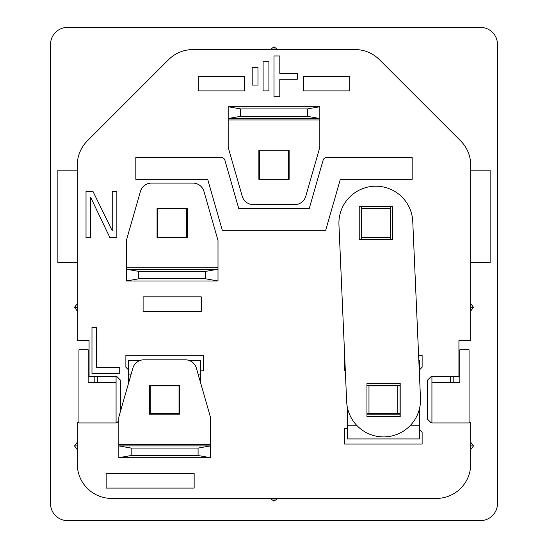 <?xml version="1.0" encoding="UTF-8"?>
<svg xmlns="http://www.w3.org/2000/svg" width="548" height="548" viewBox="0 0 548 548"><rect width="100%" height="100%" fill="white"/><g stroke="black" fill="none" stroke-linecap="round" stroke-linejoin="round"><path stroke-width="0.82" d="M470.711 442.209L473.479 445.914L470.711 445.914M257.998 67.616L252.183 67.616L252.183 85.07L257.998 85.07L257.998 67.616M268.91 61.801L263.095 61.801L263.095 90.886L268.91 90.886L268.91 61.801M279.816 96.701L279.816 79.248L297.269 79.248L297.269 73.432L279.816 73.432L279.816 55.978L274 55.978L274 96.701L279.816 96.701M91.975 373.626L119.731 373.626L119.731 367.722L96.606 367.722L96.606 327.375L91.975 327.375L91.975 373.626M90.639 197.294L109.908 237.64L116.847 237.64L116.847 191.389L112.224 191.389L112.224 230.749L92.954 191.389L86.015 191.389L86.015 237.64L90.639 237.64L90.639 197.294M106.154 488.09L194.15 488.09L194.15 473.547L106.154 473.547L106.154 488.09M78.939 422.789L77.289 422.789L77.289 464.094A34.325 34.325 0 0 0 111.614 498.42L436.386 498.42A34.325 34.325 0 0 0 470.711 464.094L470.711 422.789L469.061 422.789M431.927 422.789L431.153 422.789L427.515 419.151L427.515 380.175L431.153 376.538L458.929 376.538L458.929 340.616L458.929 359.084M143.103 311.38L201.28 311.38L201.28 296.838L143.103 296.838L143.103 311.38M179.751 414.206L149.501 414.206L179.751 414.206L179.751 385.121L149.501 385.121L179.751 385.121M366.948 385.121L399.999 385.121M399.999 414.206L366.948 414.206M347.357 428.461L344.61 428.461L344.61 444.024L422.131 444.024L422.131 432.098L419.391 429.358M418.604 355.303L422.131 355.303L422.131 367.229L419.391 369.969M344.644 355.303L344.61 370.866L345.329 370.866M128.609 369.969L125.869 367.229L125.869 355.303L203.39 355.303L203.39 370.866L200.643 370.866M303.524 90.886L349.775 90.886L349.775 76.343L303.524 76.343L303.524 90.886M198.225 90.886L244.477 90.886L244.477 76.343L198.225 76.343L198.225 90.886M309.284 208.404L238.716 208.404L224.872 160.132A3.637 3.637 0 0 0 221.378 157.502L135.829 157.502L135.829 179.319L207.678 179.319L222.276 230.222L325.724 230.222L340.322 179.319L412.171 179.319L412.171 157.502L326.622 157.502A3.637 3.637 0 0 0 323.128 160.132L309.284 208.404M157.646 237.496L157.646 208.404L186.731 208.404L186.731 237.496L157.646 237.496M361.269 239.764L361.269 206.514L361.269 208.548L390.354 208.548L390.354 206.514L390.354 239.764L390.354 237.346L361.269 237.346L361.269 239.764M259.457 179.319L259.457 150.227L288.543 150.227L288.543 179.319L259.457 179.319M470.711 262.513L490.131 262.513L490.131 170.154L470.711 170.154M270.294 498.42L274 501.18L277.706 498.42M274 501.18L274 498.42M120.485 411.295L120.485 380.175L116.847 376.538L89.071 376.538L89.071 340.616L89.071 359.084M118.813 420.823L116.847 422.789L116.073 422.789M77.289 442.209L74.521 445.914L77.289 445.914M74.521 445.914L77.289 449.62M77.289 262.513L57.869 262.513L57.869 170.154L77.289 170.154M77.289 311.017L74.521 307.305L77.289 307.305M74.521 307.305L77.289 303.599M470.711 340.616L458.929 340.616L470.711 340.616L470.711 165.174A34.325 34.325 0 0 0 460.663 140.898L379.394 59.636A34.325 34.325 0 0 0 355.118 49.58L192.882 49.58A34.325 34.325 0 0 0 168.606 59.636L87.338 140.898A34.325 34.325 0 0 0 77.289 165.174L77.289 340.616L89.071 340.616L77.289 340.616M277.706 49.58L274 46.82L274 49.58M274 46.82L270.294 49.58M94.811 382.305L94.811 376.538M453.189 382.305L453.189 376.538M470.711 311.017L473.479 307.305L470.711 307.305M473.479 307.305L470.711 303.599M473.479 445.914L470.711 449.62M67.541 27.4L480.459 27.4A17.015 17.015 0 0 1 497.474 44.415L497.474 503.585A17.015 17.015 0 0 1 480.459 520.6L67.541 520.6A17.015 17.015 0 0 1 50.526 503.585L50.526 44.415A17.015 17.015 0 0 1 67.541 27.4M366.948 385.847L399.999 385.847M366.948 413.48L368.975 413.48L368.975 385.847M368.975 413.48L397.773 413.48L397.773 385.847M397.773 413.48L399.999 413.48M149.501 385.847L179.751 385.847M149.501 413.48L150.227 413.48L150.227 385.847M150.227 413.48L179.025 413.48L179.025 385.847M179.025 413.48L179.751 413.48M366.948 416.288L399.999 416.288L399.999 383.353M418.823 360.392L419.391 360.392L419.391 373.4M347.357 407.246L347.357 438.934L419.391 438.934L419.391 409.02M188.957 360.392L200.643 360.392L200.643 382.97M128.609 382.97L128.609 360.392L140.295 360.392M392.478 206.514L359.228 206.514L359.228 239.764L392.478 239.764L392.478 206.514M400.198 416.658L366.948 416.658L366.948 383.353L400.198 383.353L400.198 416.658M412.76 221.529A36.942 36.942 0 0 0 374.243 186.231A36.942 36.942 0 0 0 338.945 224.749L346.665 401.588A36.942 36.942 0 0 0 385.189 436.879A36.942 36.942 0 0 0 420.48 398.362L412.76 221.529M116.073 382.305L88.18 382.305L88.18 349.795L78.939 349.795L78.939 422.94L116.073 422.94L116.073 376.538M97.599 382.305L97.599 376.538M450.401 382.305L450.401 376.538M431.927 382.305L431.927 422.94L469.061 422.94L469.061 349.795L459.82 349.795L459.82 382.305L431.927 382.305L431.927 376.538M319.813 147.309L305.763 196.3A11.487 11.487 0 0 1 294.721 204.623L253.279 204.623A11.487 11.487 0 0 1 242.237 196.3L228.187 147.309L228.187 118.519L240.545 116.34L307.455 116.34L319.813 118.519L319.813 147.309M258.875 179.319L289.125 179.319L289.125 150.227L258.875 150.227L258.875 179.319M228.187 118.519L319.813 118.519L319.813 106.737L228.187 106.737L228.187 118.519M240.545 116.34L240.545 108.922L307.455 108.922L307.455 116.34M307.455 108.922L319.813 106.737M240.545 108.922L228.187 106.737M126.376 240.414L140.425 191.423A11.487 11.487 0 0 1 151.467 183.101L192.91 183.101A11.487 11.487 0 0 1 203.959 191.423L218.001 240.414L218.001 269.198L205.644 271.383L138.74 271.383L126.376 269.198L126.376 240.414M187.313 208.404L157.064 208.404L157.064 237.496L187.313 237.496L187.313 208.404M218.001 269.198L126.376 269.198L126.376 280.98L218.001 280.98L218.001 269.198M205.644 271.383L205.644 278.802L138.74 278.802L138.74 271.383M138.74 278.802L126.376 280.98M205.644 278.802L218.001 280.98M118.813 417.131L132.863 368.133A11.487 11.487 0 0 1 143.905 359.81L185.347 359.81A11.487 11.487 0 0 1 196.389 368.133L210.439 417.131L210.439 445.914L198.081 448.093L131.178 448.093L118.813 445.914L118.813 417.131M149.501 385.121L149.501 414.206M210.439 445.914L118.813 445.914L118.813 457.696L210.439 457.696L210.439 445.914M198.081 448.093L198.081 455.518L131.178 455.518L131.178 448.093M131.178 455.518L118.813 457.696M198.081 455.518L210.439 457.696M347.357 425.221L356.604 425.221M410.541 425.221L419.391 425.221M128.609 374.106L131.15 374.106M198.102 374.106L200.643 374.106M228.187 119.978L319.813 119.978M218.001 267.746L126.376 267.746M210.439 444.462L118.813 444.462"/></g></svg>
